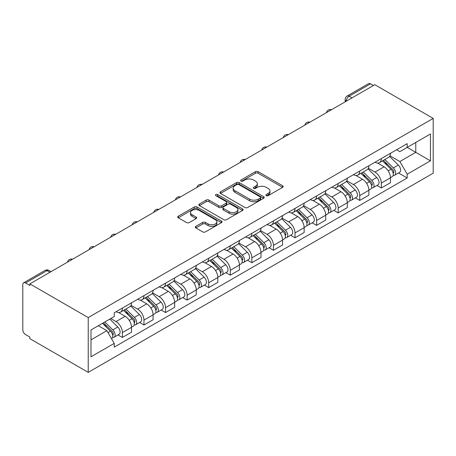 <?xml version="1.0" encoding="UTF-8"?>
<svg xmlns="http://www.w3.org/2000/svg" width="456" height="456" viewBox="0 0 456 456"><rect width="100%" height="100%" fill="white"/><g stroke="black" fill="none" stroke-linecap="round" stroke-linejoin="round"><path stroke-width="0.68" d="M266.287 195.658A1.345 0.775 0 0 0 268.185 195.658L282.612 187.33A1.921 1.106 0 0 0 283.176 186.544A1.921 1.106 0 0 0 282.612 185.763L258.17 171.65A1.921 1.106 0 0 0 255.457 171.65L241.03 179.977A1.345 0.775 0 0 0 240.637 180.53A1.345 0.775 0 0 0 241.03 181.078A1.345 0.775 0 0 0 242.934 181.078L244.798 180A6.145 3.545 0 0 1 253.49 180L255.525 181.174A6.145 3.545 0 0 1 257.326 183.682A6.145 3.545 0 0 1 255.525 186.19L253.656 187.268A1.345 0.775 0 0 0 253.262 187.821A1.345 0.775 0 0 0 253.656 188.368A1.345 0.775 0 0 0 255.559 188.368L257.423 187.291A6.145 3.545 0 0 1 266.116 187.291L268.151 188.465A6.145 3.545 0 0 1 269.952 190.973A6.145 3.545 0 0 1 268.151 193.481L266.287 194.558A1.345 0.775 0 0 0 265.894 195.111A1.345 0.775 0 0 0 266.287 195.658L266.287 194.558M195.852 226.364A1.921 1.106 0 0 0 195.293 227.151A1.921 1.106 0 0 0 195.852 227.932L202.709 231.893A1.921 1.106 0 0 0 205.422 231.893L221.445 222.642A1.921 1.106 0 0 0 222.009 221.855A1.921 1.106 0 0 0 221.445 221.075L197.009 206.967A1.921 1.106 0 0 0 194.29 206.967L178.273 216.212A1.921 1.106 0 0 0 177.709 216.999A1.921 1.106 0 0 0 178.273 217.78L186.555 222.562A1.921 1.106 0 0 0 189.268 222.562L196.126 218.606A1.921 1.106 0 0 0 196.69 217.82A1.921 1.106 0 0 0 196.126 217.039L192.016 214.668A5.136 2.964 0 0 1 190.511 212.57A5.136 2.964 0 0 1 193.686 209.828A5.136 2.964 0 0 1 199.283 210.472L215.369 219.763A5.136 2.964 0 0 1 216.874 221.855A5.136 2.964 0 0 1 213.704 224.597A5.136 2.964 0 0 1 208.107 223.953L205.422 222.408A1.921 1.106 0 0 0 202.709 222.408L195.852 226.364L195.852 227.932M88.225 317.581L29.857 283.877L374.826 84.708L433.2 118.412L88.225 317.581L88.225 372.364L433.2 173.195L433.2 118.412M244.935 207.514A1.921 1.106 0 0 0 247.648 207.514L263.671 198.263A1.921 1.106 0 0 0 264.235 197.482A1.921 1.106 0 0 0 263.671 196.696L239.235 182.588A1.921 1.106 0 0 0 236.516 182.588L220.493 191.833A1.921 1.106 0 0 0 219.934 192.62A1.921 1.106 0 0 0 220.493 193.401L244.935 207.514M216.349 195.949A1.345 0.775 0 0 1 217.711 196.137L217.711 194.541L242.558 208.882A1.921 1.106 0 0 1 243.122 209.669A1.921 1.106 0 0 1 242.558 210.45L226.535 219.701A1.921 1.106 0 0 1 223.822 219.701L199.386 205.593L199.386 204.026A1.921 1.106 0 0 0 198.822 204.807A1.921 1.106 0 0 0 199.386 205.593M199.386 204.026L206.237 200.064A1.921 1.106 0 0 1 208.956 200.064L218.869 205.787A1.921 1.106 0 0 0 221.582 205.787L226.13 203.165A1.921 1.106 0 0 0 226.695 202.379A1.921 1.106 0 0 0 226.13 201.592L215.813 195.635A1.345 0.775 0 0 1 215.42 195.088A1.345 0.775 0 0 1 216.247 194.37A1.345 0.775 0 0 1 217.711 194.541M29.857 283.877L29.857 285.473L25.564 282.999A3.91 2.257 -120 0 0 23.609 282.805A3.91 2.257 -120 0 0 22.8 284.595L22.8 329.796A3.91 2.257 -120 0 0 25.564 334.59L29.857 337.064L29.857 338.66L88.225 372.364M352.003 97.886L349.102 96.21A3.91 2.257 60 0 0 347.147 96.016L368.585 83.636A3.91 2.257 60 0 1 370.54 83.83L349.102 96.21A3.91 2.257 120 0 0 346.332 100.998L346.332 101.158M373.447 85.506L370.54 83.83M381.33 158.58A9 5.193 60 0 1 379.466 162.621L388.597 157.349A9 5.193 -120 0 0 390.456 153.307M368.374 168.27L374.969 172.077A9 5.193 60 0 1 381.33 183.095L390.461 177.823A9 5.193 -120 0 0 384.094 166.805L377.562 163.031M390.461 177.823L390.461 182.696L381.33 187.969L376.952 185.438M379.466 162.621A9 5.193 60 0 1 375.037 162.211M381.33 183.095L381.33 187.969M359.75 171.04A9 5.193 60 0 1 357.886 175.075L367.017 169.809A9 5.193 -120 0 0 368.881 165.767M355.372 197.898L359.75 200.423L368.881 195.157L368.881 190.283A9 5.193 -120 0 0 362.52 179.265L355.982 175.492M357.886 175.075A9 5.193 60 0 1 353.457 174.671M346.794 180.724L353.389 184.532A9 5.193 60 0 1 359.75 195.556L359.75 200.423M338.175 183.494A9 5.193 60 0 1 336.311 187.536L345.437 182.263A9 5.193 -120 0 0 347.301 178.228M333.798 210.358L338.175 212.884L347.301 207.611L347.301 202.743A9 5.193 -120 0 0 340.94 191.72L334.408 187.946M336.311 187.536A9 5.193 60 0 1 331.882 187.131M325.219 193.184L331.808 196.992A9 5.193 60 0 1 338.175 208.01L338.175 212.884M316.595 195.955A9 5.193 60 0 1 314.731 199.99L323.863 194.723A9 5.193 -120 0 0 325.726 190.682M312.217 222.813L316.595 225.344L325.726 220.071L325.726 215.198A9 5.193 -120 0 0 319.36 204.18L312.827 200.406M314.731 199.99A9 5.193 60 0 1 310.302 199.585M303.639 205.645L310.234 209.452A9 5.193 60 0 1 316.595 220.47L316.595 225.344M295.015 208.409A9 5.193 60 0 1 293.151 212.45L302.282 207.178A9 5.193 -120 0 0 304.146 203.142M290.637 235.273L295.015 237.798L304.146 232.531L304.146 227.658A9 5.193 -120 0 0 297.785 216.64L291.247 212.866M293.151 212.45A9 5.193 60 0 1 288.722 212.046M282.059 218.099L288.654 221.907A9 5.193 60 0 1 295.015 232.93L295.015 237.798M273.44 220.869A9 5.193 60 0 1 271.576 224.911L280.702 219.638A9 5.193 -120 0 0 282.566 215.597M269.063 247.733L273.44 250.258L282.566 244.986L282.566 240.118A9 5.193 -120 0 0 276.205 229.094L269.673 225.321M271.576 224.911A9 5.193 60 0 1 267.148 224.5M260.484 230.559L267.073 234.367A9 5.193 60 0 1 273.44 245.385L273.44 250.258M251.86 233.329A9 5.193 60 0 1 249.996 237.365L259.128 232.098A9 5.193 -120 0 0 260.992 228.057M247.483 260.188L251.86 262.719L260.992 257.446L260.992 252.573A9 5.193 -120 0 0 254.625 241.555L248.092 237.781M249.996 237.365A9 5.193 60 0 1 245.567 236.96M238.904 243.019L245.499 246.821A9 5.193 60 0 1 251.86 257.845L251.86 262.719M230.28 245.784A9 5.193 60 0 1 228.416 249.825L237.547 244.553A9 5.193 -120 0 0 239.411 240.517M225.902 272.648L230.28 275.173L239.411 269.901L239.411 265.033A9 5.193 -120 0 0 233.05 254.009L226.512 250.241M228.416 249.825A9 5.193 60 0 1 223.987 249.421M217.324 255.474L223.919 259.282A9 5.193 60 0 1 230.28 270.305L230.28 275.173M208.705 258.244A9 5.193 60 0 1 206.842 262.285L215.967 257.013A9 5.193 -120 0 0 217.831 252.972M204.328 285.103L208.705 287.633L217.831 282.361L217.831 277.487A9 5.193 -120 0 0 211.47 266.469L204.938 262.696M206.842 262.285A9 5.193 60 0 1 202.413 261.875M195.749 267.934L202.339 271.742A9 5.193 60 0 1 208.705 282.76L208.705 287.633M187.125 270.704A9 5.193 60 0 1 185.261 274.74L194.393 269.467A9 5.193 -120 0 0 196.257 265.432M182.748 297.563L187.125 300.088L196.257 294.821L196.257 289.948A9 5.193 -120 0 0 189.89 278.929L183.358 275.156M185.261 274.74A9 5.193 60 0 1 180.832 274.335M174.169 280.389L180.764 284.196A9 5.193 60 0 1 187.125 295.22L187.125 300.088M165.545 283.159A9 5.193 60 0 1 163.687 287.2L172.813 281.928A9 5.193 -120 0 0 174.676 277.886M161.173 310.023L165.545 312.548L174.676 307.276L174.676 302.408A9 5.193 -120 0 0 168.315 291.384L161.777 287.611M163.687 287.2A9 5.193 60 0 1 159.252 286.795M152.589 292.849L159.184 296.656A9 5.193 60 0 1 165.545 307.675L165.545 312.548M143.971 295.619A9 5.193 60 0 1 142.107 299.655L151.232 294.388A9 5.193 -120 0 0 153.096 290.347M139.593 322.477L143.971 325.008L153.096 319.736L153.096 314.862A9 5.193 -120 0 0 146.735 303.844L140.203 300.071M142.107 299.655A9 5.193 60 0 1 137.678 299.25M131.014 305.309L137.609 309.117A9 5.193 60 0 1 143.971 320.135L143.971 325.008M122.39 308.074A9 5.193 60 0 1 120.526 312.115L129.658 306.842A9 5.193 -120 0 0 131.522 302.807M118.013 334.938L122.39 337.463L131.522 332.196L131.522 327.322A9 5.193 -120 0 0 125.161 316.299L118.623 312.531M120.526 312.115A9 5.193 60 0 1 116.098 311.71M110.774 318.539L116.029 321.571A9 5.193 60 0 1 122.39 332.595L122.39 337.463M396.612 149.756L399.866 151.631L430.435 133.984L415.769 142.449L415.769 152.35L399.866 161.532L389.948 155.809M90.995 339.862L106.898 330.674L114.228 343.374L90.995 356.791L90.995 329.956L114.228 316.538L114.228 312.787L407.197 143.646L407.197 147.396L430.435 160.814L407.197 174.232L399.866 161.532M430.435 133.984L430.435 160.814M114.228 343.374L114.228 347.13L407.197 177.988L407.197 174.232M106.898 330.674L98.325 325.726M398.533 172.984L407.197 177.988M266.823 195.846L268.151 195.077A6.145 3.545 0 0 0 269.952 192.569L269.952 190.973M257.326 183.682L257.326 185.278A6.145 3.545 0 0 1 255.525 187.786L254.197 188.556M282.583 187.342L258.17 173.246A1.921 1.106 0 0 0 255.457 173.246L241.566 181.266M263.648 198.28L239.235 184.184A1.921 1.106 0 0 0 236.516 184.184L220.522 193.418M260.279 198.029A1.345 0.775 0 0 0 260.672 197.482A1.345 0.775 0 0 0 260.279 196.929L238.824 184.543A1.345 0.775 0 0 0 236.926 184.543L234.954 185.683A6.145 3.545 0 0 0 233.158 188.191A6.145 3.545 0 0 0 234.954 190.699L249.62 199.164A6.145 3.545 0 0 0 258.307 199.164L260.279 198.029L260.279 199.625A1.345 0.775 0 0 0 260.672 199.078L260.672 197.482M233.158 188.191L233.158 189.787A6.145 3.545 0 0 0 234.954 192.295L234.954 190.699M260.279 199.625L258.307 200.76A6.145 3.545 0 0 1 249.62 200.76L234.954 192.295M199.409 205.605L206.237 201.666L206.237 200.064M226.695 202.379L226.695 203.975A1.921 1.106 0 0 1 226.13 204.761L221.582 207.383A1.921 1.106 0 0 1 218.869 207.383L208.956 201.666A1.921 1.106 0 0 0 206.237 201.666M217.711 196.137L242.535 210.467M229.151 211.726A5.136 2.964 0 0 0 234.749 212.371A5.136 2.964 0 0 0 237.918 209.629A5.136 2.964 0 0 0 236.413 207.531L230.747 204.26A1.921 1.106 0 0 0 228.028 204.26L223.48 206.887A1.921 1.106 0 0 0 222.921 207.668A1.921 1.106 0 0 0 223.48 208.455L229.151 211.726L229.151 213.322A5.136 2.964 0 0 0 234.749 213.967A5.136 2.964 0 0 0 237.918 211.225L237.918 209.629M222.921 207.668L222.921 209.264A1.921 1.106 0 0 0 223.48 210.051L223.48 208.455M229.151 213.322L223.48 210.051M216.874 221.855L216.874 223.457A5.136 2.964 0 0 1 213.704 226.193A5.136 2.964 0 0 1 208.107 225.555L205.422 224.004A1.921 1.106 0 0 0 202.709 224.004L195.88 227.949M190.511 212.57L190.511 214.166A5.136 2.964 0 0 0 192.016 216.264L192.016 214.668M196.097 218.618L192.016 216.264M221.422 222.659L197.009 208.563A1.921 1.106 0 0 0 194.29 208.563L178.296 217.797M382.493 160.871L390.991 169.256A4.891 2.821 60 0 1 392.28 176.592L390.456 177.646M384.186 162.547L387.788 164.627M383.433 160.33L392.741 169.512A2.348 1.357 60 0 1 393.363 173.029A2.348 1.357 60 0 1 393.146 173.115M384.841 159.514L393.34 167.899A4.891 2.821 60 0 1 394.634 175.235A4.891 2.821 60 0 1 393.157 175.389M389.601 156.419L398.322 165.026A4.891 2.821 60 0 1 399.61 172.357L394.634 175.235M360.913 173.331L369.411 181.716A4.891 2.821 60 0 1 370.705 189.046L368.881 190.101M362.605 175.001L366.214 177.082M361.853 172.784L371.161 181.967A2.348 1.357 60 0 1 371.782 185.489A2.348 1.357 60 0 1 371.572 185.575M363.267 171.975L371.765 180.359A4.891 2.821 60 0 1 373.054 187.69A4.891 2.821 60 0 1 371.577 187.849M368.02 168.88L376.741 177.487A4.891 2.821 60 0 1 378.035 184.817L373.054 187.69M339.332 185.786L347.837 194.176A4.891 2.821 60 0 1 349.125 201.506L347.301 202.561M341.031 187.462L344.633 189.542M340.279 185.244L349.587 194.427A2.348 1.357 60 0 1 350.202 197.944A2.348 1.357 60 0 1 349.991 198.029M341.687 184.429L350.185 192.82A4.891 2.821 60 0 1 351.479 200.15A4.891 2.821 60 0 1 349.997 200.304M346.44 181.334L355.167 189.941A4.891 2.821 60 0 1 356.455 197.271L351.479 200.15M317.758 198.246L326.257 206.631A4.891 2.821 60 0 1 327.545 213.967L325.721 215.015M319.451 199.916L323.053 201.997M318.698 197.704L328.007 206.887A2.348 1.357 60 0 1 328.628 210.404A2.348 1.357 60 0 1 328.411 210.49M320.106 196.889L328.611 205.274A4.891 2.821 60 0 1 329.899 212.604A4.891 2.821 60 0 1 328.423 212.764M324.866 193.794L333.587 202.401A4.891 2.821 60 0 1 334.881 209.731L329.899 212.604M296.178 210.706L304.676 219.091A4.891 2.821 60 0 1 305.97 226.421L304.146 227.476M297.871 212.376L301.479 214.457M297.118 210.159L306.432 219.342A2.348 1.357 60 0 1 307.048 222.864A2.348 1.357 60 0 1 306.837 222.95M298.532 209.35L307.03 217.734A4.891 2.821 60 0 1 308.319 225.064A4.891 2.821 60 0 1 306.842 225.224M303.286 206.255L312.012 214.856A4.891 2.821 60 0 1 313.3 222.192L308.319 225.064M274.597 223.161L283.102 231.551A4.891 2.821 60 0 1 284.39 238.881L282.566 239.936M276.296 224.836L279.898 226.917M275.544 222.619L284.852 231.802A2.348 1.357 60 0 1 285.473 235.319A2.348 1.357 60 0 1 285.256 235.404M276.952 221.804L285.45 230.189A4.891 2.821 60 0 1 286.744 237.525A4.891 2.821 60 0 1 285.268 237.679M281.711 218.709L290.432 227.316A4.891 2.821 60 0 1 291.72 234.646L286.744 237.525M253.023 235.621L261.522 244.006A4.891 2.821 60 0 1 262.81 251.341L260.986 252.39M254.716 237.291L258.318 239.371M253.963 235.074L263.272 244.262A2.348 1.357 60 0 1 263.893 247.779A2.348 1.357 60 0 1 263.676 247.864M255.371 234.264L263.876 242.649A4.891 2.821 60 0 1 265.164 249.979A4.891 2.821 60 0 1 263.688 250.139M260.131 231.169L268.852 239.776A4.891 2.821 60 0 1 270.146 247.106L265.164 249.979M231.443 248.081L239.941 256.466A4.891 2.821 60 0 1 241.235 263.796L239.411 264.85M233.141 249.751L236.744 251.832M232.389 247.534L241.697 256.717A2.348 1.357 60 0 1 242.313 260.239A2.348 1.357 60 0 1 242.102 260.325M233.797 246.719L242.296 255.109A4.891 2.821 60 0 1 243.584 262.439A4.891 2.821 60 0 1 242.107 262.599M238.551 243.624L247.277 252.231A4.891 2.821 60 0 1 248.566 259.567L243.584 262.439M209.863 260.536L218.367 268.92A4.891 2.821 60 0 1 219.655 276.256L217.831 277.311M211.561 262.211L215.164 264.292M210.809 259.994L220.117 269.177A2.348 1.357 60 0 1 220.738 272.694A2.348 1.357 60 0 1 220.522 272.779M212.217 259.179L220.715 267.564A4.891 2.821 60 0 1 222.009 274.9A4.891 2.821 60 0 1 220.533 275.053M216.976 256.084L225.697 264.691A4.891 2.821 60 0 1 226.985 272.021L222.009 274.9M188.288 272.996L196.787 281.38A4.891 2.821 60 0 1 198.081 288.711L196.251 289.765M189.981 274.666L193.583 276.746M189.229 272.449L198.537 281.631A2.348 1.357 60 0 1 199.158 285.154A2.348 1.357 60 0 1 198.941 285.239M190.636 271.639L199.141 280.024A4.891 2.821 60 0 1 200.429 287.354A4.891 2.821 60 0 1 198.953 287.514M195.396 268.544L204.117 277.151A4.891 2.821 60 0 1 205.411 284.481L200.429 287.354M166.708 285.45L175.212 293.841A4.891 2.821 60 0 1 176.5 301.171L174.676 302.225M168.406 287.126L172.009 289.207M167.654 284.909L176.962 294.091A2.348 1.357 60 0 1 177.578 297.608A2.348 1.357 60 0 1 177.367 297.694M169.062 284.094L177.561 292.484A4.891 2.821 60 0 1 178.849 299.814A4.891 2.821 60 0 1 177.373 299.968M173.816 280.999L182.542 289.606A4.891 2.821 60 0 1 183.831 296.936L178.849 299.814M145.133 297.91L153.632 306.295A4.891 2.821 60 0 1 154.92 313.631L153.096 314.68M146.826 299.581L150.429 301.661M146.074 297.369L155.382 306.552A2.348 1.357 60 0 1 156.003 310.069A2.348 1.357 60 0 1 155.787 310.154M147.482 296.554L155.98 304.939A4.891 2.821 60 0 1 157.274 312.269A4.891 2.821 60 0 1 155.798 312.428M152.241 293.459L160.962 302.066A4.891 2.821 60 0 1 162.25 309.396L157.274 312.269M123.553 310.371L132.052 318.755A4.891 2.821 60 0 1 133.346 326.086L131.516 327.14M125.246 312.041L128.854 314.121M124.494 309.823L133.802 319.006A2.348 1.357 60 0 1 134.423 322.529A2.348 1.357 60 0 1 134.212 322.614M125.902 309.008L134.406 317.399A4.891 2.821 60 0 1 135.694 324.729A4.891 2.821 60 0 1 134.218 324.889M130.661 305.919L139.382 314.52A4.891 2.821 60 0 1 140.676 321.856L135.694 324.729M102.48 323.327L110.477 331.216A4.891 2.821 60 0 1 111.766 338.546L111.52 338.683M103.672 324.501L107.274 326.582M103.421 322.78L112.227 331.466A2.348 1.357 60 0 1 112.843 334.983A2.348 1.357 60 0 1 112.632 335.069M104.829 321.97L112.826 329.853A4.891 2.821 60 0 1 114.114 337.189A4.891 2.821 60 0 1 112.638 337.343M109.81 319.092L117.808 326.98A4.891 2.821 60 0 1 119.096 334.311L114.114 337.189M346.474 101.078L346.332 100.998A3.91 2.257 0 0 1 345.186 99.402L345.186 101.819M143.971 320.135L153.096 314.862M165.545 307.675L174.676 302.408M187.125 295.22L196.257 289.948M208.705 282.76L217.831 277.487M230.28 270.305L239.411 265.033M251.86 257.845L260.992 252.573M273.44 245.385L282.566 240.118M295.015 232.93L304.146 227.658M316.595 220.47L325.726 215.198M338.175 208.01L347.301 202.743M359.75 195.556L368.881 190.283M122.39 332.595L131.522 327.322M116.029 321.571L125.161 316.299M137.609 309.117L146.735 303.844M159.184 296.656L168.315 291.384M180.764 284.196L189.89 278.929M202.339 271.742L211.47 266.469M223.919 259.282L233.05 254.009M245.499 246.821L254.625 241.555M267.073 234.367L276.205 229.094M288.654 221.907L297.785 216.64M310.234 209.452L319.36 204.18M331.808 196.992L340.94 191.72M353.389 184.532L362.52 179.265M374.969 172.077L384.094 166.805M331.153 109.924A3.91 2.257 120 0 0 329.426 110.922M309.573 122.385A3.91 2.257 120 0 0 307.846 123.382M287.998 134.839A3.91 2.257 120 0 0 286.271 135.837M266.418 147.299A3.91 2.257 120 0 0 264.691 148.297M244.838 159.76A3.91 2.257 120 0 0 243.111 160.757M223.263 172.214A3.91 2.257 120 0 0 221.536 173.212M201.683 184.674A3.91 2.257 120 0 0 199.956 185.672M180.103 197.129A3.91 2.257 120 0 0 178.376 198.126M158.528 209.589A3.91 2.257 120 0 0 156.801 210.586M136.948 222.049A3.91 2.257 120 0 0 135.221 223.047M115.374 234.504A3.91 2.257 120 0 0 113.641 235.501M93.793 246.964A3.91 2.257 120 0 0 92.066 247.961M72.213 259.424A3.91 2.257 120 0 0 70.486 260.422M49.909 272.3L47.008 270.619L25.564 282.999M51.055 271.639L48.963 270.425A3.91 2.257 120 0 0 47.008 270.619A3.91 2.257 60 0 0 45.053 270.425L23.609 282.805M268.151 195.077L268.151 193.481M253.656 188.368L253.656 187.268M255.525 187.786L255.525 186.19M241.03 181.078L241.03 179.977M255.457 173.246L255.457 171.65M258.17 173.246L258.17 171.65M282.612 187.33L282.612 185.763M220.493 193.401L220.493 191.833M236.516 184.184L236.516 182.588M239.235 184.184L239.235 182.588M263.671 198.263L263.671 196.696M249.62 200.76L249.62 199.164M258.307 200.76L258.307 199.164M208.956 201.666L208.956 200.064M218.869 207.383L218.869 205.787M221.582 207.383L221.582 205.787M226.13 204.761L226.13 203.165M242.558 210.45L242.558 208.882M202.709 224.004L202.709 222.408M205.422 224.004L205.422 222.408M208.107 225.555L208.107 223.953M196.126 218.606L196.126 217.039M178.273 217.78L178.273 216.212M194.29 208.563L194.29 206.967M197.009 208.563L197.009 206.967M221.445 222.642L221.445 221.075M390.991 169.256L388.181 170.88M393.847 171.958L392.964 172.465M398.322 165.026L393.34 167.899M369.411 181.716L366.607 183.34M372.267 184.412L371.389 184.925M376.741 177.487L371.765 180.359M347.837 194.176L345.027 195.795M350.692 196.872L349.809 197.38M355.167 189.941L350.185 192.82M326.257 206.631L323.447 208.255M329.112 209.332L328.234 209.84M333.587 202.401L328.611 205.274M304.676 219.091L301.872 220.71M307.532 221.787L306.654 222.294M312.012 214.856L307.03 217.734M283.102 231.551L280.292 233.17M285.958 234.247L285.074 234.754M290.432 227.316L285.45 230.189M261.522 244.006L258.712 245.63M264.377 246.702L263.5 247.215M268.852 239.776L263.876 242.649M239.941 256.466L237.137 258.085M242.803 259.162L241.919 259.669M247.277 252.231L242.296 255.109M218.367 268.92L215.557 270.545M221.223 271.622L220.339 272.129M225.697 264.691L220.715 267.564M196.787 281.38L193.977 283.005M199.642 284.077L198.765 284.59M204.117 277.151L199.141 280.024M175.212 293.841L172.402 295.459M178.068 296.537L177.184 297.044M182.542 289.606L177.561 292.484M153.632 306.295L150.822 307.92M156.488 308.997L155.604 309.504M160.962 302.066L155.98 304.939M132.052 318.755L129.242 320.374M134.908 321.452L134.03 321.959M139.382 314.52L134.406 317.399M110.477 331.216L108.026 332.629M113.333 333.912L112.45 334.419M117.808 326.98L112.826 329.853M331.483 109.736A3.91 3.91 0 0 0 326.467 112.632M309.909 122.191A3.91 3.91 0 0 0 304.887 125.092M288.329 134.651A3.91 3.91 0 0 0 283.307 137.547M266.749 147.106A3.91 3.91 0 0 0 261.733 150.007M245.174 159.566A3.91 3.91 0 0 0 240.152 162.461M223.594 172.026A3.91 3.91 0 0 0 218.572 174.922M202.014 184.48A3.91 3.91 0 0 0 196.998 187.382M180.439 196.941A3.91 3.91 0 0 0 175.417 199.836M158.859 209.395A3.91 3.91 0 0 0 153.837 212.296M137.279 221.855A3.91 3.91 0 0 0 132.263 224.757M115.704 234.316A3.91 3.91 0 0 0 110.683 237.211M94.124 246.77A3.91 3.91 0 0 0 89.102 249.671M72.544 259.23A3.91 3.91 0 0 0 67.528 262.126M48.963 270.425A3.91 3.91 0 0 0 45.053 270.425M347.147 96.016A3.91 3.91 0 0 0 345.186 99.402"/></g></svg>
